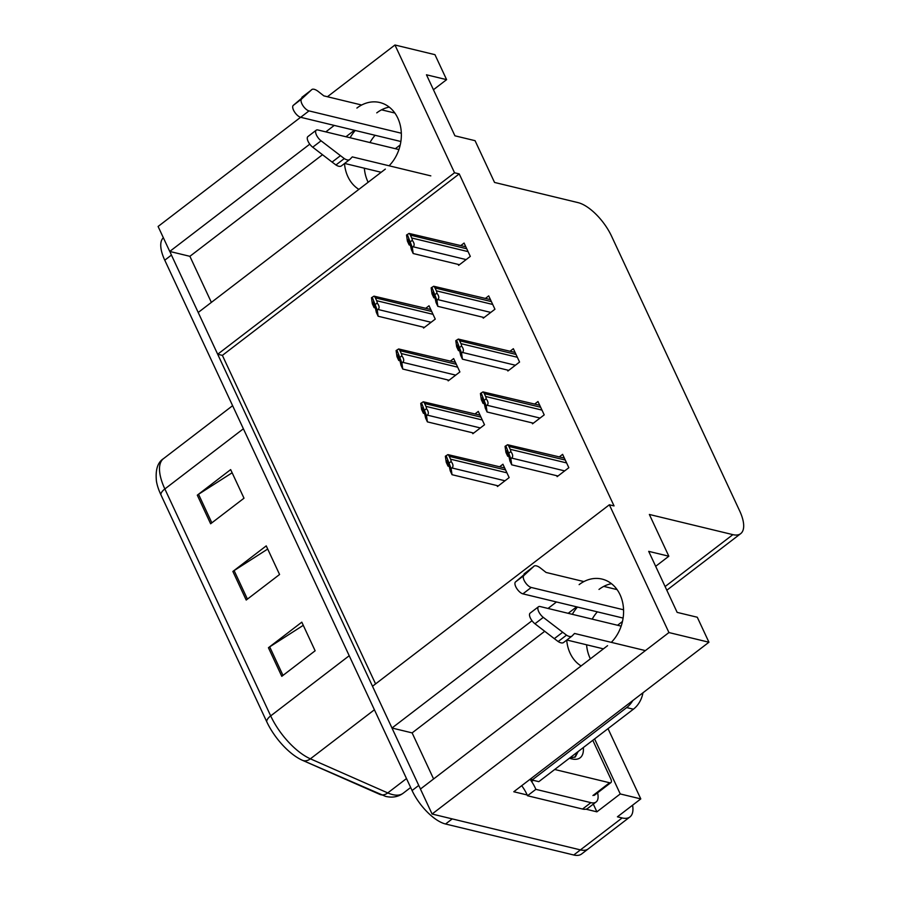 <?xml version="1.0" encoding="UTF-8"?>
<svg xmlns="http://www.w3.org/2000/svg" width="900" height="900" viewBox="0 0 900 900"><rect width="100%" height="100%" fill="white"/><g stroke="black" fill="none" stroke-linecap="round" stroke-linejoin="round"><path stroke-width="1.35" d="M368.145 182.273A37.091 29.79 103.6 0 1 367.762 181.474A37.091 29.79 103.6 0 1 364.354 168.221M369.968 142.56A37.091 29.79 103.6 0 1 375.12 135.281M358.875 189.371A37.091 29.79 103.6 0 1 347.895 176.67A37.091 29.79 103.6 0 1 344.486 163.541M350.1 137.756A37.091 29.79 103.6 0 1 355.252 130.477M590.377 658.845A37.091 29.79 103.6 0 1 589.995 658.046A37.091 29.79 103.6 0 1 586.575 644.783M592.2 619.121A37.091 29.79 103.6 0 1 597.341 611.854M577.474 607.05A37.091 29.79 -76.4 0 0 572.332 614.317M566.719 640.102A37.091 29.79 -76.4 0 0 570.127 653.242A37.091 29.79 -76.4 0 0 581.107 665.944M611.314 642.352A37.091 29.79 -76.4 0 0 623.149 605.261A37.091 29.79 -76.4 0 0 602.066 579.094A37.091 29.79 -76.4 0 0 579.127 584.629M611.471 583.684A37.091 29.79 -76.4 0 0 598.995 589.433M556.481 601.976L548.033 608.445M532.012 620.73L391.984 728.021L372.499 686.261L609.356 504.787L668.936 632.554L432.09 814.028L420.435 789.041L607.579 645.66M593.303 804.127L596.891 811.834L585.956 809.19M527.186 794.981L513.788 791.752L708.941 642.229L697.286 617.242L677.149 612.383L648.697 551.351L668.835 556.222L649.361 514.462L732.87 534.645A34.774 14.693 52.5 0 0 740.678 533.644A34.774 14.693 52.5 0 0 739.665 510.907L611.528 236.104A34.774 14.693 52.5 0 0 578.048 202.624L494.539 182.441L475.065 140.681L454.928 135.81L426.465 74.79L446.603 79.65L434.959 54.675L394.954 45L327.42 96.739M594.596 738.934L620.246 793.946L596.891 811.834M620.246 793.946L640.789 798.908L608.018 728.64M632.576 805.196A34.774 14.693 -127.5 0 1 629.944 816.941A34.774 14.693 -127.5 0 1 622.136 817.942L617.434 816.806L640.789 798.908M629.944 816.941L588.251 848.891A34.774 14.693 -127.5 0 1 580.433 849.893L432.09 814.028M668.936 632.554L708.941 642.229M300.623 117.281L158.096 226.474L169.751 251.449L309.78 144.169M334.26 125.404L325.811 131.884M389.081 165.791A37.091 29.79 -76.4 0 0 400.916 128.7A37.091 29.79 -76.4 0 0 379.834 102.521A37.091 29.79 -76.4 0 0 356.895 108.067M394.954 45L454.534 172.766L217.688 354.24L198.203 312.48L385.346 169.088M211.376 302.389L189.889 256.32L169.751 251.449M544.725 631.283L412.121 732.893L433.598 778.961M412.121 732.893L391.984 728.021M609.356 504.787L614.048 505.924L459.225 173.903L222.379 355.376L375.57 683.899M222.379 355.376L217.688 354.24M433.44 89.741L446.603 79.65M655.673 566.314L668.835 556.222M459.225 173.903L454.534 172.766M482.816 317.228L483.266 318.173L494.944 309.229L488.711 295.875L485.426 298.395M507.454 370.046L507.892 371.002L519.57 362.048L513.349 348.705L510.064 351.225M532.08 422.876L532.53 423.821L544.207 414.877L537.975 401.524L534.69 404.044M556.717 475.695L557.156 476.651L568.834 467.707L562.613 454.354L559.327 456.874M458.19 264.398L458.629 265.354L470.306 256.399L464.085 243.056L460.789 245.576M447.761 379.924L448.211 380.88L459.889 371.936L453.656 358.582L450.371 361.103M472.399 432.754L472.838 433.71L484.515 424.755L478.294 411.412L475.009 413.933M497.036 485.584L497.475 486.529L509.152 477.585L502.92 464.231L499.635 466.751M423.135 327.105L423.574 328.05L435.251 319.106L429.03 305.764L425.745 308.284M576.619 606.847L568.181 613.316M354.397 130.275L345.949 136.755M322.504 154.721L189.889 256.32M376.762 112.871A37.091 29.79 103.6 0 1 389.25 107.111M420.536 788.974A34.774 14.693 -127.5 0 1 418.748 785.419L171.439 255.071A34.774 14.693 -127.5 0 1 169.909 251.494M445.556 824.006L573.761 855A34.774 14.693 -127.5 0 0 581.58 853.999L588.251 848.891A34.774 14.693 -127.5 0 1 580.433 849.893L452.228 818.899L445.556 824.006A34.774 14.693 -127.5 0 1 412.076 790.538L164.768 260.19A34.774 14.693 -127.5 0 1 163.373 237.769M266.704 721.654L160.875 494.719A41.738 17.64 -127.5 0 1 156.454 481.286C155.273 469.89 157.624 462.341 163.507 458.64A46.373 19.598 52.5 0 0 164.857 488.959L270.686 715.894A11.588 4.871 155 0 0 266.704 721.654A41.738 17.64 -127.5 0 0 302.04 760.117L302.501 760.32A11.588 8.325 113.8 0 1 302.434 760.286A41.738 17.64 -127.5 0 1 302.04 760.117M349.211 655.729L270.686 715.894A46.373 19.598 52.5 0 0 310.387 758.824L387.754 792.923A11.588 8.325 113.8 0 1 379.868 794.419A11.588 8.325 113.8 0 1 379.8 794.385L302.569 760.354M268.436 647.73L301.804 622.17L315.135 650.779L281.779 676.327L268.436 647.73A9.27 3.893 155 0 1 269.685 646.864L282.994 675.405M197.303 495.169L230.659 469.609L244.001 498.206L210.634 523.766L197.303 495.169A9.27 3.893 155 0 1 198.54 494.291L211.849 522.844M232.875 571.444L266.231 545.884L279.574 574.493L246.206 600.053L232.875 571.444A9.27 3.893 155 0 1 234.112 570.577L247.421 599.119M267.705 549.045L234.112 570.577M232.132 472.77L198.54 494.291M303.277 625.331L269.685 646.864M375.716 308.025L374.119 307.642L373.309 301.984L374.108 302.186L376.346 312.412L378.124 316.226L377.246 310.129L378.079 309.488C379.654 308.059 379.373 305.899 377.224 303.03A5.794 4.657 -76.4 0 0 376.673 300.713L375.345 297.855A5.794 4.657 -76.4 0 0 374.006 296.145L430.774 309.499M373.309 301.984L374.108 302.186L373.309 301.984M371.475 297.731L374.006 296.145L371.475 297.731L372.341 303.829L374.119 307.642M424.418 327.409L378.124 316.226M377.246 310.129L372.319 297.439M375.536 304.324L377.224 303.03M410.771 245.317L409.174 244.935L408.364 239.276L409.162 239.479L411.401 249.705L413.179 253.519L412.301 247.421L413.134 246.78C414.709 245.351 414.428 243.203 412.279 240.322A5.794 4.657 -76.4 0 0 411.728 238.005L410.389 235.148A5.794 4.657 -76.4 0 0 409.061 233.438L465.817 246.791M408.364 239.276L409.162 239.479L408.364 239.276M406.53 235.024L409.061 233.438L406.53 235.024L407.396 241.121L409.174 244.935M459.461 264.713L413.179 253.519M412.301 247.421L407.374 234.731M410.58 241.616L412.279 240.322M400.354 360.855L398.756 360.473L397.946 354.803L398.745 355.016L400.984 365.231L402.761 369.045L401.884 362.947L402.716 362.317C404.291 360.877 403.999 358.729 401.85 355.86A5.794 4.657 -76.4 0 0 401.31 353.543L399.971 350.685A5.794 4.657 -76.4 0 0 398.644 348.964L455.4 362.317M397.946 354.803L398.745 355.016L397.946 354.803M396.101 350.561L398.644 348.964L396.101 350.561L396.979 356.659L398.756 360.473M449.044 380.239L402.761 369.045M401.884 362.947L396.956 350.257M400.162 357.154L401.85 355.86M424.98 413.674L423.394 413.291L422.572 407.632L423.382 407.835L425.61 418.061L427.387 421.875L426.521 415.777L427.354 415.136C428.918 413.707 428.636 411.559 426.488 408.679A5.794 4.657 -76.4 0 0 425.936 406.361L424.609 403.504A5.794 4.657 -76.4 0 0 423.27 401.794L480.037 415.147M422.572 407.632L423.382 407.835L422.572 407.632M420.739 403.38L423.27 401.794L420.739 403.38L421.605 409.478L423.394 413.291M473.681 433.069L427.387 421.875M426.521 415.777L421.582 403.088M424.8 409.973L426.488 408.679M449.618 466.504L448.02 466.121L447.21 460.463L448.009 460.665L450.248 470.88L452.025 474.694L451.147 468.608L451.98 467.966C453.555 466.526 453.274 464.377 451.125 461.509A5.794 4.657 -76.4 0 0 450.574 459.191L449.235 456.334A5.794 4.657 -76.4 0 0 447.907 454.613L504.664 467.966M445.365 456.21L447.907 454.613L445.365 456.21L446.243 462.308L448.02 466.121M498.308 485.887L452.025 474.694M451.147 468.608L446.22 455.906M449.426 462.803L451.125 461.509M435.409 298.147L433.811 297.765L433.001 292.106L433.8 292.309L436.027 302.524L437.816 306.338L436.939 300.251L437.771 299.61C439.346 298.17 439.054 296.021 436.905 293.152A5.794 4.657 -76.4 0 0 436.365 290.835L435.026 287.977A5.794 4.657 -76.4 0 0 433.699 286.256L490.455 299.61M431.156 287.854L433.699 286.256L431.156 287.854L432.034 293.951L433.811 297.765M484.099 317.531L437.816 306.338M436.939 300.251L432 287.55M435.218 294.446L436.905 293.152M460.035 350.978L458.438 350.584L457.627 344.925L458.426 345.139L460.665 355.354L462.442 359.168L461.565 353.07L462.397 352.429C463.973 351 463.691 348.851 461.543 345.971A5.794 4.657 -76.4 0 0 460.991 343.665L459.664 340.796A5.794 4.657 -76.4 0 0 458.325 339.086L515.092 352.44M458.426 345.116L457.627 344.925L458.426 345.139M455.794 340.673L458.325 339.086L455.794 340.673L456.66 346.77L458.438 350.584M508.736 370.361L462.442 359.168M461.565 353.07L456.637 340.38M459.855 347.265L461.543 345.971M484.673 403.796L483.075 403.414L482.265 397.755L483.064 397.957L485.303 408.184L487.08 411.998L486.202 405.9L487.035 405.259C488.61 403.83 488.317 401.67 486.169 398.801A5.794 4.657 -76.4 0 0 485.629 396.484L484.29 393.626A5.794 4.657 -76.4 0 0 482.963 391.905L539.719 405.259M482.265 397.755L483.064 397.957L482.265 397.755M480.42 393.502L482.963 391.905L480.42 393.502L481.298 399.6L483.075 403.414M533.363 423.18L487.08 411.998M486.202 405.9L481.275 393.21M484.481 400.095L486.169 398.801M509.299 456.626L507.713 456.233L506.891 450.574L507.701 450.787L509.929 461.002L511.706 464.816L510.84 458.719L511.673 458.089C513.236 456.649 512.955 454.5 510.806 451.62A5.794 4.657 -76.4 0 0 510.255 449.314L508.928 446.445A5.794 4.657 -76.4 0 0 507.589 444.735L564.356 458.089M506.891 450.574L507.701 450.787L506.891 450.574M505.058 446.321L507.589 444.735L505.058 446.321L505.924 452.419L507.713 456.233M558 476.01L511.706 464.816M510.84 458.719L505.901 446.029M509.119 452.925L510.806 451.62M621.158 626.13L540.135 606.544A7.402 3.127 -127.5 0 0 538.47 606.758A7.402 3.127 -127.5 0 0 538.627 611.46A7.402 3.127 -127.5 0 0 543.285 617.377L566.505 635.153L558.169 641.543L554.31 638.651L534.949 623.768L543.285 617.377M582.548 809.044A23.186 9.799 52.5 0 0 587.756 808.38L596.104 801.99A23.186 9.799 -127.5 0 1 590.895 802.654L535.849 789.345L527.501 795.746L582.548 809.044L590.895 802.654M597.577 792.81A23.186 9.799 -127.5 0 1 596.104 801.99M521.707 785.689A23.186 9.799 -127.5 0 1 527.501 795.746M530.404 779.783A23.186 9.799 -127.5 0 1 535.849 789.345M531.236 778.376A23.186 18.619 103.6 0 1 532.102 780.041L538.819 781.661L633.386 709.2A23.186 18.619 -76.4 0 0 642.96 692.786M532.102 780.041L626.681 707.58A23.186 18.619 -76.4 0 0 632.779 700.582M617.569 625.252L622.462 621.506M617.085 589.613L603.765 586.384M583.898 581.58L546.064 572.445L540.551 568.102A11.588 4.894 -127.5 0 0 534.251 565.965L523.8 575.595A7.402 3.127 -127.5 0 0 524.993 581.951A7.402 3.127 -127.5 0 0 531.236 587.464L623.565 609.784M534.251 565.965L515.464 581.974A7.402 3.127 52.5 0 0 516.656 588.341A7.402 3.127 52.5 0 0 522.9 593.854L531.236 587.464M623.104 618.075L522.9 593.854M524.115 573.874L532.451 567.484M563.827 642.296A11.588 4.894 -127.5 0 1 563.591 642.499L571.939 636.109A11.588 4.894 -127.5 0 0 572.164 635.906L574.526 633.465L645.39 650.599M603.405 648.855L566.842 640.012M538.47 606.758L530.134 613.136A7.402 3.127 52.5 0 0 530.291 617.85A7.402 3.127 52.5 0 0 534.949 623.768M563.591 642.499A11.588 4.894 -127.5 0 1 558.169 641.543M571.939 636.109A11.588 4.894 -127.5 0 1 566.505 635.153M562.658 632.261L554.31 638.651M398.925 149.558L317.902 129.971A7.402 3.127 -127.5 0 0 316.238 130.185A7.402 3.127 -127.5 0 0 316.395 134.899A7.402 3.127 -127.5 0 0 321.064 140.816L344.284 158.58L335.936 164.97L332.089 162.079L312.716 147.206L321.064 140.816M395.348 148.691L400.23 144.945M394.864 113.04L381.544 109.823M361.665 105.019L323.843 95.873L318.319 91.53A11.588 4.894 -127.5 0 0 312.019 89.392L301.567 99.022A7.402 3.127 -127.5 0 0 302.771 105.39A7.402 3.127 -127.5 0 0 309.015 110.903L401.332 133.222M312.019 89.392L293.231 105.413A7.402 3.127 52.5 0 0 294.424 111.78A7.402 3.127 52.5 0 0 300.668 117.293L309.015 110.903M400.871 141.514L300.668 117.293M301.882 97.312L310.219 90.922M341.595 165.724A11.588 4.894 -127.5 0 1 341.37 165.926L349.706 159.536A11.588 4.894 -127.5 0 0 349.942 159.334L352.294 156.893L430.808 175.871M381.184 172.282L344.61 163.44M316.238 130.185L307.901 136.575A7.402 3.127 52.5 0 0 308.059 141.289A7.402 3.127 52.5 0 0 312.716 147.206M341.37 165.926A11.588 4.894 -127.5 0 1 335.936 164.97M349.706 159.536A11.588 4.894 -127.5 0 1 344.284 158.58M340.425 155.689L332.089 162.079M583.346 747.54A37.8 15.975 -127.5 0 1 571.669 758.869A37.8 15.975 -127.5 0 1 571.59 758.846A37.8 15.975 -127.5 0 1 569.441 758.194M569.531 758.126L575.347 756.9L578.149 751.534M533.306 780.334L532.519 780.93A5.794 2.453 -127.5 0 1 529.931 779.377M592.796 740.306L610.74 778.804A5.794 2.453 -127.5 0 1 610.909 782.595A5.794 2.453 -127.5 0 1 609.604 782.752L554.704 769.489M574.774 757.271L577.564 751.972M622.136 817.942L573.761 855M732.87 534.645L665.111 586.553M406.496 778.567L387.754 792.923A46.373 19.598 52.5 0 0 392.692 794.621A46.373 19.598 52.5 0 0 403.099 793.294L410.659 787.5M160.875 494.719A11.588 4.871 -25 0 1 164.857 488.959L243.394 428.782M374.411 709.774L310.387 758.824A11.588 8.325 113.8 0 1 302.501 760.32L385.515 796.354C392.276 797.962 398.137 796.939 403.099 793.294M412.076 790.538L418.748 785.419M164.768 260.19L171.439 255.071M431.696 311.479L375.345 297.855M433.024 314.336L376.673 300.713M431.089 322.301L378.079 309.488M466.751 248.771L410.389 235.148M468.079 251.629L411.728 238.005M466.144 259.594L413.134 246.78M456.322 364.298L399.971 350.685M457.661 367.166L401.31 353.543M455.715 375.131L402.716 362.317M480.96 417.127L424.609 403.504M482.287 419.985L425.936 406.361M480.353 427.95L427.354 415.136M505.586 469.957L449.235 456.334M506.925 472.815L450.574 459.191M504.979 480.78L451.98 467.966M491.377 301.601L435.026 287.977M492.716 304.459L436.365 290.835M490.77 312.424L437.771 299.61M516.015 354.42L459.664 340.796M517.342 357.277L460.991 343.665M515.408 365.243L462.397 352.429M540.641 407.25L484.29 393.626M541.98 410.108L485.629 396.484M540.034 418.072L487.035 405.259M565.279 460.069L508.928 446.445M566.606 462.926L510.255 449.314M564.671 470.891L511.673 458.089M626.681 707.58L633.386 709.2M515.464 581.974L523.8 575.595M293.231 105.413L301.567 99.022M609.604 782.752L592.931 795.533M740.678 533.644L666.821 590.231M163.507 458.64L232.616 405.686M610.909 782.595L594.236 795.375"/></g></svg>
